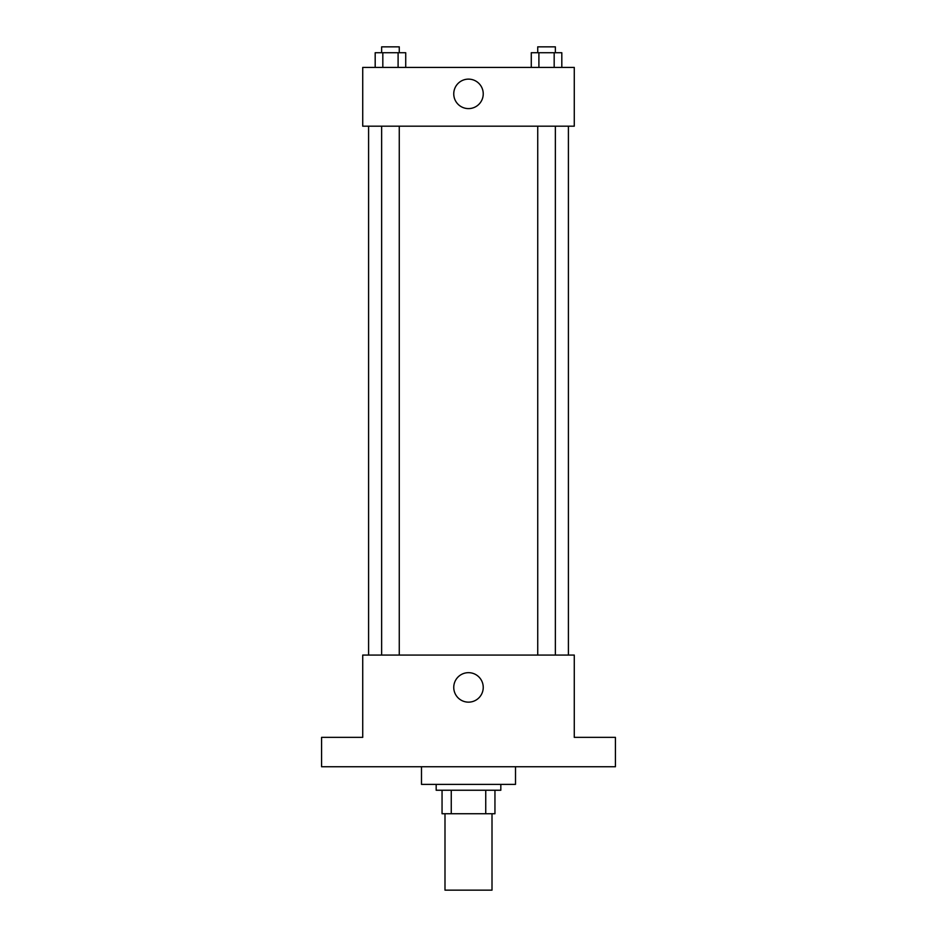 <?xml version="1.0" encoding="UTF-8"?>
<svg xmlns="http://www.w3.org/2000/svg" width="937" height="937" viewBox="0 0 937 937"><rect width="100%" height="100%" fill="white"/><g stroke="black" fill="none" stroke-linecap="round" stroke-linejoin="round"><path stroke-width="1.41" d="M444.993 813.749L444.993 890.15L492.007 890.15L492.007 813.749M485.741 790.242L485.741 813.749L442.053 813.749L442.053 790.242M485.741 813.749L494.947 813.749L494.947 790.242L494.947 813.749M500.827 784.374L500.827 790.242L436.173 790.242L436.173 784.374M451.259 790.242L451.259 813.749M421.486 766.735L421.486 784.374L515.514 784.374L515.514 766.735M615.422 766.735L321.578 766.735L321.578 737.36L362.724 737.36L362.724 655.08L574.276 655.08L574.276 737.36L615.422 737.36L615.422 766.735M483.234 687.407A14.734 14.734 0 0 1 461.133 700.173A14.734 14.734 0 0 1 461.133 674.64A14.734 14.734 0 0 1 483.234 687.407M568.408 126.19L568.408 655.08M537.733 655.08L537.733 126.19M399.267 126.19L399.267 655.08M574.276 126.19L362.724 126.19L362.724 67.417L574.276 67.417L574.276 126.19M483.234 93.864A14.734 14.734 0 0 1 461.133 106.631A14.734 14.734 0 0 1 461.133 81.097A14.734 14.734 0 0 1 483.234 93.864M561.813 67.417L561.813 52.73L531.279 52.73L531.279 67.417M554.177 52.73L554.177 67.417M538.904 52.73L538.904 67.417M537.733 52.73L537.733 46.85L555.36 46.85L555.36 52.73M405.721 67.417L405.721 52.73L375.187 52.73L375.187 67.417M398.096 52.73L398.096 67.417M382.823 52.73L382.823 67.417M381.64 52.73L381.64 46.85L399.267 46.85L399.267 52.73M368.592 126.19L368.592 655.08M555.36 655.08L555.36 126.19M381.64 126.19L381.64 655.08"/></g></svg>
